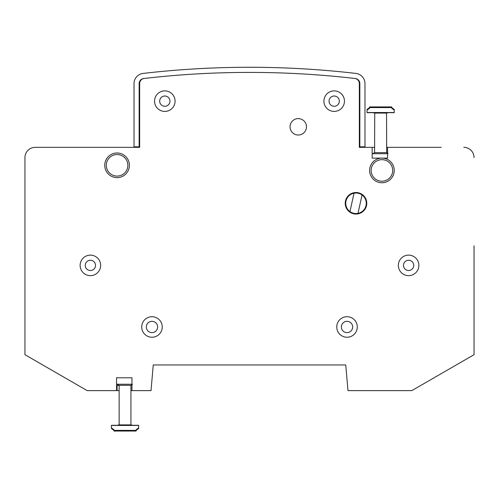 <?xml version="1.0" encoding="UTF-8"?>
<svg xmlns="http://www.w3.org/2000/svg" width="499" height="499" viewBox="0 0 499 499"><rect width="100%" height="100%" fill="white"/><g stroke="black" fill="none" stroke-linecap="round" stroke-linejoin="round"><path stroke-width="0.75" d="M134.019 147.342L134.019 83.62A10.267 10.267 0 0 1 143.101 73.422A923.861 923.861 0 0 1 355.899 73.422A10.267 10.267 0 0 1 364.981 83.62L364.981 146.825L359.848 146.825L359.848 83.62A5.133 5.133 0 0 0 355.307 78.518A5.133 5.133 0 0 1 357.072 79.054M364.981 147.342L364.981 146.825M119.043 385.49L117.078 385.49L117.078 390.623L116.566 390.623L116.566 377.793L131.967 377.793L131.967 390.623L130.938 390.623M143.693 78.518A918.728 918.728 0 0 1 355.307 78.518A918.728 918.728 0 0 0 143.693 78.518A5.133 5.133 0 0 0 139.152 83.62L139.152 146.825L134.019 146.825M441.203 147.342L387.567 147.342L387.567 158.121L372.167 158.121L372.167 147.342L374.737 147.342M157.628 326.982A5.645 5.645 0 0 0 151.983 321.337A5.645 5.645 0 0 0 146.338 326.982A5.645 5.645 0 0 0 151.983 332.627A5.645 5.645 0 0 0 157.628 326.982M352.662 326.982A5.645 5.645 0 0 0 347.017 321.337A5.645 5.645 0 0 0 341.372 326.982A5.645 5.645 0 0 0 347.017 332.627A5.645 5.645 0 0 0 352.662 326.982M169.947 101.147A5.133 5.133 0 0 0 164.813 96.014A5.133 5.133 0 0 0 159.68 101.147A5.133 5.133 0 0 0 164.813 106.281A5.133 5.133 0 0 0 169.947 101.147M95.521 265.387A5.133 5.133 0 0 0 90.388 260.26A5.133 5.133 0 0 0 85.26 265.387A5.133 5.133 0 0 0 90.388 270.52A5.133 5.133 0 0 0 95.521 265.387M413.74 265.387A5.133 5.133 0 0 0 408.612 260.26A5.133 5.133 0 0 0 403.479 265.387A5.133 5.133 0 0 0 408.612 270.52A5.133 5.133 0 0 0 413.74 265.387M339.32 101.147A5.133 5.133 0 0 0 334.187 96.014A5.133 5.133 0 0 0 329.053 101.147A5.133 5.133 0 0 0 334.187 106.281A5.133 5.133 0 0 0 339.32 101.147M153.262 364.962L345.738 364.962L153.262 364.962L151.016 390.623L131.967 390.623M345.738 364.962L347.984 390.623L411.818 390.623L474.05 354.695L474.05 245.888M387.567 147.342L386.538 147.342M386.625 152.476L387.567 152.476M117.078 390.623L119.13 390.623M24.95 245.888L24.95 157.603A10.267 10.267 0 0 1 35.217 147.342L57.797 147.342M329.696 70.758L327.157 70.54M343.917 72.112L339.601 71.675M336.289 71.357L330.5 70.833M338.952 71.613L336.413 71.369M347.41 72.474L344.797 72.199M348.882 72.636L352.275 73.004M347.884 72.523L348.845 72.629M372.167 147.342L359.336 147.342L359.336 83.558A5.133 5.133 0 0 0 354.795 78.462A918.728 918.728 0 0 0 144.205 78.462A5.133 5.133 0 0 0 139.664 83.558L139.664 147.342L35.217 147.342M24.95 157.603L24.95 354.695L87.182 390.623L116.566 390.623M463.783 147.342A10.267 10.267 0 0 1 474.05 157.603M306.473 126.808A8.215 8.215 0 0 0 298.259 118.6A8.215 8.215 0 0 0 290.05 126.808A8.215 8.215 0 0 0 298.259 135.023A8.215 8.215 0 0 0 306.473 126.808M366.777 203.286A10.778 10.778 0 0 0 355.999 192.508A10.778 10.778 0 0 0 345.221 203.286A10.778 10.778 0 0 0 355.999 214.065A10.778 10.778 0 0 0 366.777 203.286M418.873 265.387A10.267 10.267 0 0 0 408.612 255.126A10.267 10.267 0 0 0 398.345 265.387A10.267 10.267 0 0 0 408.612 275.654A10.267 10.267 0 0 0 418.873 265.387M100.655 265.387A10.267 10.267 0 0 0 90.388 255.126A10.267 10.267 0 0 0 80.127 265.387A10.267 10.267 0 0 0 90.388 275.654A10.267 10.267 0 0 0 100.655 265.387M344.453 101.147A10.267 10.267 0 0 0 334.187 90.88A10.267 10.267 0 0 0 323.92 101.147A10.267 10.267 0 0 0 334.187 111.414A10.267 10.267 0 0 0 344.453 101.147M175.08 101.147A10.267 10.267 0 0 0 164.813 90.88A10.267 10.267 0 0 0 154.547 101.147A10.267 10.267 0 0 0 164.813 111.414A10.267 10.267 0 0 0 175.08 101.147M357.284 326.982A10.267 10.267 0 0 0 347.017 316.715A10.267 10.267 0 0 0 336.756 326.982A10.267 10.267 0 0 0 347.017 337.243A10.267 10.267 0 0 0 357.284 326.982M162.244 326.982A10.267 10.267 0 0 0 151.983 316.715A10.267 10.267 0 0 0 141.716 326.982A10.267 10.267 0 0 0 151.983 337.243A10.267 10.267 0 0 0 162.244 326.982M369.603 170.44A12.319 12.319 0 0 1 381.922 158.121A12.319 12.319 0 0 1 394.241 170.44A12.319 12.319 0 0 1 381.922 182.753A12.319 12.319 0 0 1 369.603 170.44M392.701 170.44A10.778 10.778 0 0 1 381.922 181.218A10.778 10.778 0 0 1 371.144 170.44A10.778 10.778 0 0 1 381.922 159.661A10.778 10.778 0 0 1 392.701 170.44M104.759 165.306A12.319 12.319 0 0 1 117.078 152.987A12.319 12.319 0 0 1 129.397 165.306A12.319 12.319 0 0 1 117.078 177.625A12.319 12.319 0 0 1 104.759 165.306M127.856 165.306A10.778 10.778 0 0 1 117.078 176.085A10.778 10.778 0 0 1 106.299 165.306A10.778 10.778 0 0 1 117.078 154.528A10.778 10.778 0 0 1 127.856 165.306M349.955 211.582A10.267 10.267 0 0 1 354.028 193.213L349.955 211.582A10.267 10.267 0 0 0 357.976 213.36L362.043 194.99A10.267 10.267 0 0 1 357.976 213.36M354.028 193.213A10.267 10.267 0 0 1 362.043 194.99M372.167 153.499L373.196 153.499L374.587 152.619L386.688 152.619L388.079 153.499M369.603 107.51L367.033 109.474L367.033 112.68L373.196 112.68L374.737 113.161L374.587 152.619M386.688 152.619L386.538 113.161L388.079 112.68L394.241 112.68L394.241 109.474L391.671 107.51M367.033 110.136L369.603 108.171L369.603 107.584L391.671 107.584L391.671 108.171L394.241 110.136M391.671 107.584L391.671 106.923L369.603 106.923L369.603 107.584M136.071 430.456L138.635 428.485L138.635 425.285L132.478 425.285L130.938 424.805L130.938 386.008L131.087 385.347L132.478 384.467M138.635 427.83L136.071 429.795L136.071 430.381L114.003 430.381L114.003 429.795L111.433 427.83L111.433 428.485L114.003 430.456M136.071 430.381L136.071 431.042L114.003 431.042L114.003 430.381M116.566 384.467L117.596 384.467L118.987 385.347L119.13 386.008L119.13 424.805L117.596 425.285L111.433 425.285L111.433 427.83M131.967 377.793L116.566 377.793M387.567 153.717L372.167 153.717M374.587 113.073L386.688 113.073M367.033 112.525L394.241 112.525M138.635 425.441L111.433 425.441M118.987 424.892L131.087 424.892M118.987 385.347L131.087 385.347M116.566 384.249L131.967 384.249"/></g></svg>

